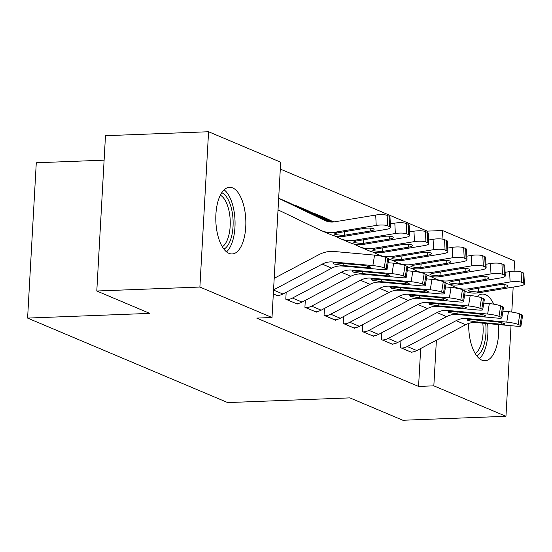<?xml version="1.0" encoding="UTF-8"?>
<svg xmlns="http://www.w3.org/2000/svg" width="552" height="552" viewBox="0 0 552 552"><rect width="100%" height="100%" fill="white"/><g stroke="black" fill="none" stroke-linecap="round" stroke-linejoin="round"><path stroke-width="0.83" d="M498.559 324.569A33.361 14.987 -92.2 0 1 484.987 360.753A33.361 14.987 -92.2 0 1 481.875 360.159A33.361 14.987 -92.2 0 1 468.696 323.424M477.087 296.548A33.361 14.987 -92.2 0 1 482.427 294.078A33.361 14.987 -92.2 0 1 485.539 294.671A33.361 14.987 -92.2 0 1 493.743 304.159M228.99 253.361A33.361 14.987 -92.2 0 1 215.791 217.743A33.361 14.987 -92.2 0 1 229.535 187.287A33.361 14.987 -92.2 0 1 232.647 187.88A33.361 14.987 -92.2 0 1 245.847 223.498A33.361 14.987 -92.2 0 1 232.102 253.961A33.361 14.987 -92.2 0 1 228.99 253.361M427.179 232.309L427.248 231.122L280.306 169.071M427.248 231.122L442.518 230.536L514.636 260.993L514.071 271.177M104.107 160.17L36.28 162.771L27.6 318.083L227.693 402.58L349.871 397.882L402.863 420.258L505.956 416.298L433.837 385.841L436.39 340.211M27.6 318.083L149.785 313.384L96.793 291.007L105.48 135.702L208.573 131.742L280.685 162.198L272.005 317.503L199.886 287.047L208.573 131.742M381.818 332.677L381.432 339.597L392.914 344.448L392.941 343.972M343.565 316.524L343.178 323.444L354.653 328.288L354.681 327.812M305.304 300.364L304.918 307.285L316.393 312.135L316.42 311.659M278.015 209.995L280.437 211.016M273.323 293.947L278.139 295.975L278.16 295.506M272.005 317.503L256.728 318.09L418.568 386.428L420.686 348.512M286.177 292.291L285.791 299.212L297.266 304.055L297.293 303.579M324.431 308.444L324.045 315.364L335.526 320.215L335.547 319.739M362.692 324.604L362.305 331.524L373.78 336.368L373.807 335.892M400.952 340.757L400.566 347.677L412.04 352.528L412.068 352.052M442.042 239.05L442.518 230.536M513.181 287.088L511.78 312.066M511.021 325.687L505.956 416.298M96.793 291.007L199.886 287.047M418.568 386.428L433.837 385.841M273.55 289.869L322.23 264.125A21.383 18.699 112.9 0 1 332.504 261.958L372.869 265.581L374.553 255.114A8.556 1.118 9.1 0 1 385.91 257.411L384.226 267.872A8.556 1.118 -170.9 0 0 372.869 265.581M274.192 278.318L318.773 254.741A32.078 28.042 112.9 0 1 334.188 251.491L374.553 255.114M277.18 295.575L277.256 295.568A14.973 13.089 -67.1 0 0 282.914 294.016L331.793 268.162A21.383 18.699 112.9 0 1 342.067 265.995L382.432 269.624A8.556 1.118 -170.9 0 0 387.055 269.362A8.556 1.118 -170.9 0 0 386.138 268.679L384.226 267.872M386.138 268.679L387.821 258.219L385.91 257.411M387.821 258.219A8.556 1.118 9.1 0 1 388.739 258.895L387.055 269.362M343.144 263.483L343.144 265.519L333.96 264.001L333.242 263.366L334.56 262.828L361.036 265.091A6.845 0.897 9.1 0 1 370.123 266.926A6.845 0.897 9.1 0 1 370.854 267.472A6.845 0.897 9.1 0 1 367.156 267.679L367.404 266.119M343.144 265.519L367.156 267.679M278.67 198.285L287.537 202.025A14.973 13.089 112.9 0 1 288.04 202.253L328.516 221.704M278.022 209.857L320.153 230.101A32.078 28.042 -67.1 0 0 321.229 230.591L330.8 234.628A32.078 28.042 -67.1 0 0 344.827 236.221L385.779 229.473A8.556 2.008 177.1 0 0 390.499 227.431A8.556 2.008 177.1 0 0 389.595 226.596L389.077 216.212A8.556 2.008 -2.9 0 1 389.981 217.046L390.499 227.431M321.229 230.591A32.078 28.042 -67.1 0 0 335.264 232.185L376.216 225.43L375.698 215.052A8.556 2.008 -2.9 0 1 387.159 215.404L389.077 216.212M288.04 202.253L278.67 198.299L324.673 220.414A21.383 18.699 -67.1 0 0 325.39 220.738A21.383 18.699 -67.1 0 0 334.747 221.8L375.698 215.052M343.054 235.469L335.05 234.545L334.326 233.958L337.037 232.93L364.182 228.424A6.845 1.608 -2.9 0 1 373.359 228.707A6.845 1.608 -2.9 0 1 374.077 229.377A6.845 1.608 -2.9 0 1 370.302 231.012L343.054 235.469L344.827 236.221M387.159 215.404L387.676 225.789L389.595 226.596M387.676 225.789A8.556 2.008 177.1 0 0 376.216 225.43M286.743 299.612L286.819 299.612A14.973 13.089 -67.1 0 0 292.477 298.052L341.357 272.205A21.383 18.699 112.9 0 1 351.631 270.031L392.003 273.661L393.679 263.194A8.556 1.118 9.1 0 1 405.037 265.484L403.353 275.952A8.556 1.118 -170.9 0 0 392.003 273.661M388.125 262.697L393.679 263.194M296.307 303.655L296.383 303.648A14.973 13.089 -67.1 0 0 302.041 302.089L350.92 276.241A21.383 18.699 112.9 0 1 361.194 274.075L401.566 277.697A8.556 1.118 -170.9 0 0 406.182 277.442A8.556 1.118 -170.9 0 0 405.272 276.759L403.353 275.952M405.272 276.759L406.955 266.292L405.037 265.484M406.955 266.292A8.556 1.118 9.1 0 1 407.866 266.975L406.182 277.442M362.278 271.563L362.271 273.599L353.094 272.081L352.369 271.446L353.694 270.908L380.162 273.171A6.845 0.897 9.1 0 1 389.25 275.006A6.845 0.897 9.1 0 1 389.981 275.551A6.845 0.897 9.1 0 1 386.283 275.752L386.538 274.192M362.271 273.599L386.283 275.752M305.87 307.692L305.953 307.692A14.973 13.089 -67.1 0 0 311.604 306.132L360.484 280.285A21.383 18.699 112.9 0 1 370.758 278.111L411.13 281.741L412.813 271.273A8.556 1.118 9.1 0 1 424.171 273.564L422.487 284.032A8.556 1.118 -170.9 0 0 411.13 281.741M407.259 270.777L412.813 271.273M315.44 311.728L315.516 311.728A14.973 13.089 -67.1 0 0 321.174 310.169L370.047 284.321A21.383 18.699 112.9 0 1 380.328 282.155L420.693 285.777A8.556 1.118 -170.9 0 0 425.316 285.522A8.556 1.118 -170.9 0 0 424.398 284.839L422.487 284.032M424.398 284.839L426.082 274.372L424.171 273.564M426.082 274.372A8.556 1.118 9.1 0 1 427 275.055L425.316 285.522M381.404 279.643L381.404 281.679L372.221 280.154L371.496 279.526L372.821 278.981L399.296 281.251A6.845 0.897 9.1 0 1 408.376 283.079A6.845 0.897 9.1 0 1 409.108 283.625A6.845 0.897 9.1 0 1 405.416 283.832L405.665 282.272M381.404 281.679L405.416 283.832M294.368 205.296A14.973 13.089 112.9 0 1 297.1 206.068L306.67 210.105A14.973 13.089 112.9 0 1 307.174 210.333L331.524 222.035M334.381 235.828L339.28 238.181A32.078 28.042 -67.1 0 0 340.363 238.664L349.927 242.707A32.078 28.042 -67.1 0 0 363.961 244.301L404.906 237.546A8.556 2.008 177.1 0 0 409.625 235.504A8.556 2.008 177.1 0 0 408.721 234.676L408.204 224.291A8.556 2.008 -2.9 0 1 409.108 225.126L409.625 235.504M340.363 238.664A32.078 28.042 -67.1 0 0 354.391 240.258L395.342 233.51L394.825 223.125A8.556 2.008 -2.9 0 1 406.293 223.484L408.204 224.291M390.319 223.87L394.825 223.125M297.1 206.068A14.973 13.089 112.9 0 1 297.611 206.296L330.2 221.959M362.181 243.549L354.177 242.625L353.452 242.038L356.171 241.01L383.316 236.504A6.845 1.608 -2.9 0 1 392.486 236.787A6.845 1.608 -2.9 0 1 393.21 237.457A6.845 1.608 -2.9 0 1 389.436 239.085L362.181 243.549L363.961 244.301M406.293 223.484L406.81 233.869L408.721 234.676M406.81 233.869A8.556 2.008 177.1 0 0 395.342 233.51M313.495 213.369A14.973 13.089 112.9 0 1 316.234 214.148L325.797 218.185A14.973 13.089 112.9 0 1 326.301 218.413L333.656 221.945M353.515 243.901L358.407 246.254A32.078 28.042 -67.1 0 0 359.49 246.744L369.053 250.78A32.078 28.042 -67.1 0 0 383.088 252.374L424.039 245.626A8.556 2.008 177.1 0 0 428.752 243.584A8.556 2.008 177.1 0 0 427.848 242.749L427.331 232.371A8.556 2.008 -2.9 0 1 428.235 233.206L428.752 243.584M359.49 246.744A32.078 28.042 -67.1 0 0 373.525 248.338L414.469 241.59L413.952 231.205A8.556 2.008 -2.9 0 1 425.419 231.564L427.331 232.371M409.446 231.95L413.952 231.205M316.234 214.148A14.973 13.089 112.9 0 1 316.738 214.376L332.649 222.021M381.315 251.629L373.304 250.705L372.579 250.111L375.298 249.09L402.442 244.584A6.845 1.608 -2.9 0 1 411.613 244.867A6.845 1.608 -2.9 0 1 412.337 245.53A6.845 1.608 -2.9 0 1 408.563 247.165L381.315 251.629L383.088 252.374M425.419 231.564L425.937 241.942L427.848 242.749M425.937 241.942A8.556 2.008 177.1 0 0 414.469 241.59M221.752 192.717A28.87 12.972 -92.2 0 1 230.515 239.92A28.87 12.972 -92.2 0 1 223.926 249.138M222.325 246.785A26.731 12.013 87.8 0 0 227.838 238.595A26.731 12.013 87.8 0 0 220.338 195.187M226.534 251.857A33.148 14.89 87.8 0 0 232.054 242.721A33.148 14.89 87.8 0 0 224.147 189.805M485.705 323.417A28.87 12.972 -92.2 0 1 483.407 346.718A28.87 12.972 -92.2 0 1 476.811 355.93M475.21 353.577A26.731 12.013 87.8 0 0 480.73 345.386A26.731 12.013 87.8 0 0 482.786 323.155M479.419 358.648A33.148 14.89 87.8 0 0 484.946 349.513A33.148 14.89 87.8 0 0 487.664 323.589M325.004 315.772L325.08 315.765A14.973 13.089 -67.1 0 0 330.738 314.212L379.617 288.358A21.383 18.699 112.9 0 1 389.891 286.191L430.256 289.814L431.94 279.353A8.556 1.118 9.1 0 1 443.297 281.644L441.614 292.111A8.556 1.118 -170.9 0 0 430.256 289.814M426.385 278.85L431.94 279.353M334.567 319.808L334.643 319.808A14.973 13.089 -67.1 0 0 340.301 318.249L389.181 292.401A21.383 18.699 112.9 0 1 399.455 290.228L439.82 293.857A8.556 1.118 -170.9 0 0 444.443 293.602A8.556 1.118 -170.9 0 0 443.525 292.919L441.614 292.111M443.525 292.919L445.209 282.452L443.297 281.644M445.209 282.452A8.556 1.118 9.1 0 1 446.126 283.135L444.443 293.602M400.538 287.716L400.531 289.752L391.354 288.234L390.63 287.599L391.948 287.061L418.423 289.324A6.845 0.897 9.1 0 1 427.51 291.159A6.845 0.897 9.1 0 1 428.242 291.704A6.845 0.897 9.1 0 1 424.543 291.911L424.798 290.352M400.531 289.752L424.543 291.911M344.131 323.845L344.207 323.845A14.973 13.089 -67.1 0 0 349.864 322.285L398.744 296.438A21.383 18.699 112.9 0 1 409.018 294.271L449.39 297.894L451.074 287.426A8.556 1.118 9.1 0 1 462.431 289.724L460.747 300.184A8.556 1.118 -170.9 0 0 449.39 297.894M445.512 286.93L451.074 287.426M353.694 327.888L353.77 327.881A14.973 13.089 -67.1 0 0 359.428 326.329L408.307 300.474A21.383 18.699 112.9 0 1 418.582 298.308L458.953 301.937A8.556 1.118 -170.9 0 0 463.57 301.675A8.556 1.118 -170.9 0 0 462.659 300.992L460.747 300.184M462.659 300.992L464.342 290.531L462.431 289.724M464.342 290.531A8.556 1.118 9.1 0 1 465.253 291.208L463.57 301.675M419.665 295.796L419.658 297.832L410.481 296.314L409.756 295.679L411.081 295.141L437.55 297.404A6.845 0.897 9.1 0 1 446.637 299.239A6.845 0.897 9.1 0 1 447.368 299.784A6.845 0.897 9.1 0 1 443.677 299.991L443.925 298.432M419.658 297.832L443.677 299.991M388.712 259.074A32.078 28.042 -67.1 0 0 402.215 260.454L443.166 253.706A8.556 2.008 177.1 0 0 447.886 251.664A8.556 2.008 177.1 0 0 446.982 250.829L446.464 240.444A8.556 2.008 -2.9 0 1 447.368 241.279L447.886 251.664M372.641 251.981L377.54 254.334A32.078 28.042 -67.1 0 0 378.617 254.824A32.078 28.042 -67.1 0 0 392.651 256.418L433.603 249.663L433.085 239.285A8.556 2.008 -2.9 0 1 444.546 239.637L446.464 240.444M428.58 240.023L433.085 239.285M332.621 221.449A14.973 13.089 112.9 0 1 334.374 221.856M400.441 259.702L392.437 258.784L391.713 258.191L394.425 257.163L421.569 252.657A6.845 1.608 -2.9 0 1 430.746 252.947A6.845 1.608 -2.9 0 1 431.464 253.609A6.845 1.608 -2.9 0 1 427.69 255.245L400.441 259.702L402.215 260.454M444.546 239.637L445.064 250.022L446.982 250.829M445.064 250.022A8.556 2.008 177.1 0 0 433.603 249.663M407.838 267.154A32.078 28.042 -67.1 0 0 421.348 268.534L462.293 261.779A8.556 2.008 177.1 0 0 467.013 259.744A8.556 2.008 177.1 0 0 466.109 258.909L465.591 248.524A8.556 2.008 -2.9 0 1 466.495 249.359L467.013 259.744M391.768 260.061L396.667 262.414A32.078 28.042 -67.1 0 0 397.75 262.904A32.078 28.042 -67.1 0 0 411.778 264.491L452.73 257.743L452.212 247.365A8.556 2.008 -2.9 0 1 463.68 247.717L465.591 248.524M447.707 248.103L452.212 247.365M419.568 267.782L411.564 266.857L410.84 266.271L413.558 265.243L440.703 260.737A6.845 1.608 -2.9 0 1 449.873 261.02A6.845 1.608 -2.9 0 1 450.598 261.689A6.845 1.608 -2.9 0 1 446.823 263.325L419.568 267.782L421.348 268.534M463.68 247.717L464.197 258.101L466.109 258.909M464.197 258.101A8.556 2.008 177.1 0 0 452.73 257.743M363.264 331.924L363.34 331.924A14.973 13.089 -67.1 0 0 368.991 330.365L417.871 304.518A21.383 18.699 112.9 0 1 428.145 302.344L468.517 305.974L470.2 295.506A8.556 1.118 9.1 0 1 481.558 297.797L479.874 308.264A8.556 1.118 -170.9 0 0 468.517 305.974M464.646 295.01L470.2 295.506M372.828 335.968L372.904 335.961A14.973 13.089 -67.1 0 0 378.562 334.402L427.441 308.554A21.383 18.699 112.9 0 1 437.715 306.388L478.08 310.01A8.556 1.118 -170.9 0 0 482.703 309.755A8.556 1.118 -170.9 0 0 481.786 309.072L479.874 308.264M481.786 309.072L483.469 298.604L481.558 297.797M483.469 298.604A8.556 1.118 9.1 0 1 484.387 299.287L482.703 309.755M438.792 303.876L438.792 305.911L429.608 304.393L428.89 303.759L430.208 303.214L456.683 305.484A6.845 0.897 9.1 0 1 465.764 307.319A6.845 0.897 9.1 0 1 466.495 307.864A6.845 0.897 9.1 0 1 462.804 308.064L463.052 306.505M438.792 305.911L462.804 308.064M426.965 275.234A32.078 28.042 -67.1 0 0 440.475 276.614L481.427 269.859A8.556 2.008 177.1 0 0 486.139 267.817A8.556 2.008 177.1 0 0 485.236 266.989L484.718 256.604A8.556 2.008 -2.9 0 1 485.622 257.439L486.139 267.817M410.902 268.141L415.794 270.494A32.078 28.042 -67.1 0 0 416.877 270.977A32.078 28.042 -67.1 0 0 430.912 272.571L471.856 265.822L471.339 255.438A8.556 2.008 -2.9 0 1 482.807 255.797L484.718 256.604M466.833 256.183L471.339 255.438M438.702 275.862L430.698 274.937L429.967 274.351L432.685 273.323L459.83 268.817A6.845 1.608 -2.9 0 1 469 269.1A6.845 1.608 -2.9 0 1 469.724 269.769A6.845 1.608 -2.9 0 1 465.95 271.398L438.702 275.862L440.475 276.614M482.807 255.797L483.324 266.174L485.236 266.989M483.324 266.174A8.556 2.008 177.1 0 0 471.856 265.822M382.391 340.004L382.467 339.997A14.973 13.089 -67.1 0 0 388.125 338.445L437.005 312.598A21.383 18.699 112.9 0 1 447.279 310.424L487.644 314.053L489.327 303.586A8.556 1.118 9.1 0 1 500.685 305.877L499.001 316.344A8.556 1.118 -170.9 0 0 487.644 314.053M483.773 303.082L489.327 303.586M391.954 344.041L392.03 344.041A14.973 13.089 -67.1 0 0 397.688 342.481L446.568 316.634A21.383 18.699 112.9 0 1 456.842 314.461L497.207 318.09A8.556 1.118 -170.9 0 0 501.83 317.835A8.556 1.118 -170.9 0 0 500.912 317.152L499.001 316.344M500.912 317.152L502.596 306.684L500.685 305.877M502.596 306.684A8.556 1.118 9.1 0 1 503.514 307.367L501.83 317.835M457.925 311.956L457.918 313.991L448.741 312.466L448.017 311.839L449.335 311.293L475.81 313.564A6.845 0.897 9.1 0 1 484.897 315.392A6.845 0.897 9.1 0 1 485.629 315.937A6.845 0.897 9.1 0 1 481.93 316.144L482.186 314.585M457.918 313.991L481.93 316.144M446.099 283.307A32.078 28.042 -67.1 0 0 459.602 284.687L500.554 277.939A8.556 2.008 177.1 0 0 505.273 275.897A8.556 2.008 177.1 0 0 504.369 275.062L503.852 264.684A8.556 2.008 -2.9 0 1 504.756 265.512L505.273 275.897M430.029 276.214L434.928 278.567A32.078 28.042 -67.1 0 0 436.004 279.057A32.078 28.042 -67.1 0 0 450.039 280.651L490.99 273.902L490.473 263.518A8.556 2.008 -2.9 0 1 501.934 263.877L503.852 264.684M485.967 264.263L490.473 263.518M457.829 283.942L449.825 283.017L449.1 282.424L451.812 281.403L478.957 276.89A6.845 1.608 -2.9 0 1 488.134 277.18A6.845 1.608 -2.9 0 1 488.851 277.842A6.845 1.608 -2.9 0 1 485.077 279.478L457.829 283.942L459.602 284.687M501.934 263.877L502.451 274.254L504.369 275.062M502.451 274.254A8.556 2.008 177.1 0 0 490.99 273.902M401.518 348.084L401.594 348.077A14.973 13.089 -67.1 0 0 407.252 346.525L456.131 320.671A21.383 18.699 112.9 0 1 466.406 318.504L506.777 322.126L508.461 311.666A8.556 1.118 9.1 0 1 519.818 313.957L518.135 324.424A8.556 1.118 -170.9 0 0 506.777 322.126M502.9 311.162L508.461 311.666M411.081 352.121L411.157 352.121A14.973 13.089 -67.1 0 0 416.815 350.561L465.695 324.714A21.383 18.699 112.9 0 1 475.969 322.54L516.341 326.17A8.556 1.118 -170.9 0 0 520.957 325.908A8.556 1.118 -170.9 0 0 520.046 325.231L518.135 324.424M520.046 325.231L521.73 314.764L519.818 313.957M521.73 314.764A8.556 1.118 9.1 0 1 522.64 315.447L520.957 325.908M477.052 320.029L477.045 322.064L467.868 320.546L467.144 319.912L468.469 319.373L494.937 321.637A6.845 0.897 9.1 0 1 504.024 323.472A6.845 0.897 9.1 0 1 504.756 324.017A6.845 0.897 9.1 0 1 501.064 324.224L501.313 322.665M477.045 322.064L501.064 324.224M465.226 291.387A32.078 28.042 -67.1 0 0 478.736 292.767L519.68 286.019A8.556 2.008 177.1 0 0 524.4 283.976A8.556 2.008 177.1 0 0 523.496 283.142L522.979 272.757A8.556 2.008 -2.9 0 1 523.882 273.592L524.4 283.976M449.156 284.294L454.054 286.647A32.078 28.042 -67.1 0 0 455.138 287.137A32.078 28.042 -67.1 0 0 469.172 288.73L510.117 281.975L509.599 271.598A8.556 2.008 -2.9 0 1 521.067 271.95L522.979 272.757M505.094 272.336L509.599 271.598M476.956 292.015L468.952 291.097L468.227 290.504L470.946 289.476L498.09 284.97A6.845 1.608 -2.9 0 1 507.26 285.26A6.845 1.608 -2.9 0 1 507.985 285.922A6.845 1.608 -2.9 0 1 504.211 287.558L476.956 292.015L478.736 292.767M521.067 271.95L521.585 282.334L523.496 283.142M521.585 282.334A8.556 2.008 177.1 0 0 510.117 281.975M277.256 295.568L273.323 293.912M334.56 262.828L332.504 261.958M342.067 265.995L340.004 265.126M331.793 268.162L322.23 264.125M282.914 294.016L273.537 290.055M335.264 232.185L337.037 232.93M324.673 220.414L326.128 221.028M278.015 209.96L279.836 210.726M370.302 231.012L370.164 228.128M344.662 231.64L344.262 235.304M296.383 303.648L286.819 299.612M353.694 270.908L351.631 270.031M361.194 274.075L359.138 273.205M350.92 276.241L341.357 272.205M302.041 302.089L292.477 298.052M315.516 311.728L305.953 307.692M372.821 278.981L370.758 278.111M380.328 282.155L378.265 281.278M370.047 284.321L360.484 280.285M321.174 310.169L311.604 306.132M354.391 240.258L356.171 241.01M297.611 206.296L307.174 210.333M389.436 239.085L389.291 236.208M363.789 239.72L363.388 243.384M373.525 248.338L375.298 249.09M316.738 214.376L326.301 218.413M408.563 247.165L408.418 244.281M382.922 247.8L382.522 251.457M334.643 319.808L325.08 315.765M391.948 287.061L389.891 286.191M399.455 290.228L397.392 289.358M389.181 292.401L379.617 288.358M340.301 318.249L330.738 314.212M353.77 327.881L344.207 323.845M411.081 295.141L409.018 294.271M418.582 298.308L416.525 297.438M408.307 300.474L398.744 296.438M359.428 326.329L349.864 322.285M392.651 256.418L394.425 257.163M427.69 255.245L427.552 252.361M402.049 255.88L401.649 259.537M411.778 264.491L413.558 265.243M446.823 263.325L446.678 260.44M421.176 263.953L420.776 267.616M372.904 335.961L363.34 331.924M430.208 303.214L428.145 302.344M437.715 306.388L435.652 305.518M427.441 308.554L417.871 304.518M378.562 334.402L368.991 330.365M430.912 272.571L432.685 273.323M465.95 271.398L465.805 268.52M440.31 272.032L439.909 275.696M392.03 344.041L382.467 339.997M449.335 311.293L447.279 310.424M456.842 314.461L454.779 313.591M446.568 316.634L437.005 312.598M397.688 342.481L388.125 338.445M450.039 280.651L451.812 281.403M485.077 279.478L484.939 276.593M459.436 280.112L459.036 283.769M411.157 352.121L401.594 348.077M468.469 319.373L466.406 318.504M475.969 322.54L473.913 321.671M465.695 324.714L456.131 320.671M416.815 350.561L407.252 346.525M469.172 288.73L470.946 289.476M504.211 287.558L504.066 284.673M478.57 288.192L478.163 291.849M378.617 254.824L382.15 256.314M397.75 262.904L401.276 264.387M416.877 270.977L420.41 272.467M436.004 279.057L439.537 280.547M455.138 287.137L458.664 288.627"/></g></svg>
